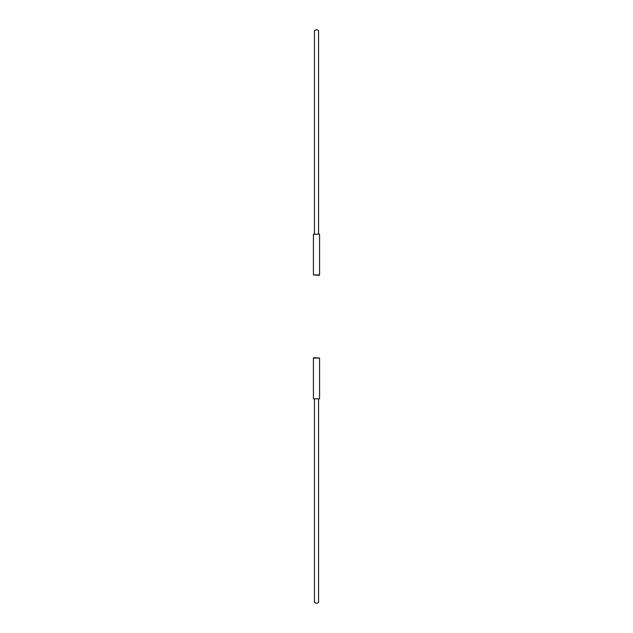 <?xml version="1.0" encoding="UTF-8"?>
<svg xmlns="http://www.w3.org/2000/svg" width="633" height="633" viewBox="0 0 633 633"><rect width="100%" height="100%" fill="white"/><g stroke="black" fill="none" stroke-linecap="round" stroke-linejoin="round"><path stroke-width="0.95" d="M313.826 357.661L319.586 358.072L313.414 358.072L313.826 357.661M319.586 358.072L319.586 398.822L313.414 398.822L313.414 358.072M314.443 398.822L314.443 601.35C313.707 603.795 319.293 603.795 318.557 601.35L318.557 398.822M319.586 274.928L319.174 275.339L313.414 274.928L313.414 234.178L319.586 234.178L319.586 274.928L313.414 274.928M314.443 234.178L314.443 31.65C313.707 29.205 319.293 29.205 318.557 31.65L318.557 234.178"/></g></svg>
